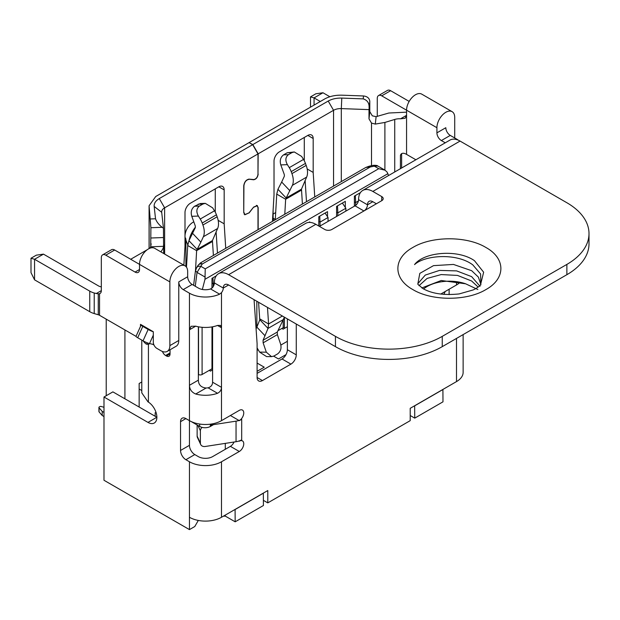 <?xml version="1.0" encoding="UTF-8"?>
<svg xmlns="http://www.w3.org/2000/svg" width="620" height="620" viewBox="0 0 620 620"><rect width="100%" height="100%" fill="white"/><g stroke="black" fill="none" stroke-linecap="round" stroke-linejoin="round"><path stroke-width="0.93" d="M185.109 237.631A11.33 6.541 -60 0 1 185 236.15A11.33 6.541 -60 0 1 193.804 221.859M130.696 259.276L147.211 249.744M185.892 264.415L186.674 263.965M214.528 210.878L215.264 210.451M273.126 214.047L275.691 212.567M303.544 159.487L304.281 159.061M189.077 240.405A18.887 10.904 -60 0 1 195.362 227.215M141.786 381.974L139.151 383.493L139.151 407.03M275.296 219.418L273.126 218.162A5.038 2.906 120 0 0 274.079 220.41M273.126 218.162L273.126 209.947M185.892 266.468L185.892 239.746A5.038 2.906 120 0 0 185 237.537M106.222 395.723L106.222 319.145M213.52 424.638L210.366 426.459A7.556 4.363 180 0 1 199.687 426.459L191.224 421.569M155.178 412.688L155.178 416.284M124.915 398.807L124.915 329.941M287.37 327.321L286.835 327.011L283.092 329.173L281.844 328.453L283.185 327.678L283.185 320.16M277.907 330.731L281.844 328.453M258.145 349.742L257.099 350.346M202.089 327.306L202.089 374.503L209.211 370.388L210.459 371.109L212.59 369.877M202.089 374.503A2.519 1.457 180 0 1 198.532 374.503L198.353 374.395M257.099 363.064L264.244 367.187L257.099 371.31M286.006 354.625L278.488 358.965L273.66 356.175M287.37 341.302L280.852 345.061M442.905 389.445L442.99 401.83L414.749 418.136L410.207 415.516M263.329 493.117L263.423 505.502L235.174 521.808L225.3 516.104L223.347 516.204M225.3 515.073L225.3 516.104M225.3 443.378L225.3 449.291M235.174 521.808L235.088 509.423M263.423 493.171L235.174 509.477M414.749 418.136L414.656 405.751M442.99 389.492L414.749 405.798M200.477 262.911L365.823 167.447L370.31 166.982L202.29 263.988L200.477 262.911L198.013 265.445A5.038 3.867 31.9 0 1 202.29 263.988L200.841 266.321L205.243 268.863L378.743 168.694L374.341 166.152L377.781 166.013L385.036 170.198L378.743 168.694M388.585 175.522L387.144 172.135L385.036 170.198M387.911 173.678L204.98 279.295L205.243 268.863M205.243 277.156L197.036 272.413L200.841 266.321A5.038 3.867 -148.1 0 0 196.563 267.77L198.013 265.445M204.98 279.295L202.353 289.47M209.211 370.388L211.97 368.792L211.97 326.903M211.97 288.153L211.97 278.341L216.217 275.892M308.845 222.41L309.713 221.913L309.713 222.386M318.788 226.021L318.788 216.674L327.515 211.637L327.515 216.698M336.59 216.465L336.59 206.39L345.317 201.353L345.317 207.452M354.392 206.189L354.392 196.114L360.422 192.634M342.643 202.895L342.643 203.469M103.99 407.293L101.246 406.495A1.256 0.728 -0 0 0 99.789 406.635L99.293 406.921A1.256 0.728 -0 0 0 98.929 407.433A1.256 0.728 -0 0 0 99.06 407.759L102.215 411.401L103.99 412.432M103.99 416.539L102.215 415.516L102.215 411.401M99.06 407.759L99.06 411.874L102.215 415.516M99.06 411.874A1.256 0.728 180 0 1 98.929 411.548L98.929 407.433M214.365 283.123L213.218 283.79L213.218 286.618M212.59 368.575L212.257 370.07M212.59 365.451L211.97 365.095M212.931 277.783L213.218 283.79L211.97 283.069M256.835 301.266L256.835 327.228M284.425 317.192L284.379 328.429M284.433 327.988L283.185 327.267M328.05 221.402L328.042 217.496L320.036 222.115L320.036 226.021M319.75 216.117L320.036 222.115L318.788 221.402M325.066 213.047L328.05 217.496M345.851 211.118L345.851 208.243L337.838 212.869L337.838 215.745M337.505 205.863L337.838 212.869L336.59 212.149M342.372 203.058L345.851 208.243M355.64 205.406L355.64 202.593L354.392 201.872M355.361 195.556L355.64 202.593L358.414 200.988M480.849 284.526L478.384 277.109L471.68 270.708L453.483 264.438L433.519 265.639L419.802 273.381L417.787 284.192L422.949 288.602C431.946 293.702 444.013 295.476 459.157 293.926L473.246 289.92C476.772 288.207 479.19 286.525 480.508 284.882L483.646 272.219L474.447 260.671C457.854 248.976 423.94 251.937 414.548 264.608C425.15 254.967 456.754 252.797 472.812 264.887L480.608 273.986L480.849 284.944M485.871 247.458C505.874 258.424 505.874 278.628 485.871 289.594C466.868 301.142 431.884 301.149 412.881 289.594C392.879 278.628 392.879 258.424 412.881 247.458C431.884 235.91 466.868 235.902 485.871 247.458M289.889 190.751L281.681 182.032L277.954 189.286L286.161 198.005L292.384 185.333A16.368 9.447 -120 0 0 293.291 180.676A16.368 9.447 -120 0 0 291.935 173.616L291.206 171.624A12.586 7.27 -120 0 0 289.261 167.648L287.401 164.664C285.084 160.456 285.425 157.116 288.432 154.659L291.989 152.605L287.161 152.784L294.306 151.954M291.206 171.624L305.451 163.401L306.172 165.393A16.368 9.447 60 0 1 307.528 172.453A16.368 9.447 60 0 1 306.629 177.111L301.452 189.185L286.161 198.005L285.649 199.26L301.545 190.077L302.405 204.058M281.681 182.032L284.177 176.615A3.774 2.178 -120 0 0 284.386 175.537A3.774 2.178 -120 0 0 284.076 173.91L280.798 164.905C279.574 160.541 280.511 157.185 283.596 154.837L287.161 152.784M480.035 286.293L471.626 276.629L456.638 270.894L439.479 270.421L425.281 275.079L418.244 283.216M418.981 285.688L427.11 278.411L441.207 274.567L457.506 275.42L471.626 280.984L478.152 287.068M202.089 427.389A5.038 3.968 155.1 0 0 200.384 430.784L200.384 443.114A5.038 3.968 155.1 0 0 200.679 444.486A5.038 3.968 155.1 0 0 205.251 446.478L236.042 441.711A12.586 7.27 -0 0 0 241.684 439.828L241.684 419.275L239.297 420.654A6.293 3.635 120 0 0 243.412 415.106A6.293 3.635 120 0 0 242.443 410.06A6.293 3.635 120 0 0 239.297 410.37L221.495 420.654L221.495 387.345L212.59 382.207L212.59 326.787M239.297 420.654L230.392 415.509A6.293 3.635 120 0 0 230.4 415.509A6.293 3.635 120 0 0 230.431 415.493M185.892 418.593L180.544 421.678A7.556 4.363 -120 0 1 182.109 418.221A7.556 4.363 -120 0 1 185.892 418.593L189.449 420.654L189.449 445.323A7.556 4.363 -120 0 0 194.788 454.568L198.353 456.63A10.067 5.812 -0 0 0 212.59 456.63L230.4 446.346L239.297 451.484A6.293 3.635 120 0 0 243.412 445.943A6.293 3.635 120 0 0 242.443 440.897A6.293 3.635 120 0 0 239.297 441.207L238.971 441.021M230.4 446.346A6.293 3.635 120 0 0 234.058 442.021M257.99 174.026L258.168 153.814L252.828 144.569L249.271 142.716M258.168 174.135C257.649 177.429 256.137 179.312 253.626 179.777L253.146 179.498M253.626 179.777L248.62 179.149M243.753 185.582L243.924 185.675C244.505 181.993 246.194 179.885 249 179.366M243.924 185.675L243.745 212.304M257.982 207.398L257.285 205.546L253.626 207.103L249 212.862L244.915 214.597L243.924 212.404M258.168 207.506L258.168 229.601M369.001 109.624L369.799 101.347L369.799 111.623L369.001 118.877L369.001 109.624L341.31 108.601A10.067 5.812 -0 0 0 333.552 110.298L258.168 153.814M314.751 196.935L313.178 172.422L313.178 138.5A7.556 4.363 120 0 0 311.62 135.044A7.556 4.363 120 0 0 307.838 135.416L279.356 151.861A7.556 4.363 120 0 0 274.017 161.115L274.017 195.036L272.444 221.356M284.789 214.233L285.649 199.26L276.745 194.122L277.954 189.286M369.799 101.347C369.419 98.208 367.327 96.418 363.514 95.968L342.116 95.185C335.358 94.999 329.538 96.27 324.647 98.991L249.271 142.507M275.28 219.72L276.745 194.122M306.489 201.702L305.118 180.381M304.281 160.774L304.281 137.477M252.828 144.569L328.213 101.044L333.552 110.298L333.552 186.078M305.451 163.401A12.586 7.27 -120 0 0 303.506 159.425L301.646 156.442L294.306 151.962L291.989 152.605M307.171 168.95L313.178 172.422M301.545 190.077L301.452 189.185M263.128 342.829L277.373 334.606L280.558 343.961C281.689 348.192 280.69 351.524 277.558 353.942L274.001 355.996L271.56 356.655L266.313 352.183L263.128 342.829L263.066 340.248L268.026 328.422L268.592 323.973L259.695 318.835L258.579 302.273M271.56 356.655L266.585 356.593L259.594 352.098L266.313 352.183M257.099 347.897L259.594 352.098M277.373 334.606L277.31 332.026L263.066 340.248M423.576 288.951A31.473 18.174 180 0 1 465.62 283.797L441.239 280.496L421.848 287.928M477.834 289.524L465.62 283.797M284.394 317.176L277.31 332.026M256.083 328.863L256.882 327.128L265.089 335.839M256.882 327.128L259.819 319.711L268.026 328.422L283.542 319.463M372.822 201.717A7.556 4.363 -120 0 0 369.047 201.337A7.556 4.363 -120 0 0 367.482 204.802L372.822 201.717L376.379 203.771M589 233.577L589 243.854A75.531 43.609 180 0 1 566.874 274.691L566.874 264.415A75.531 43.609 -0 0 0 589 233.577A75.531 43.609 -0 0 0 566.874 202.74L460.055 141.073L372.822 191.433L381.726 196.579A5.038 2.906 180 0 1 383.199 198.633A5.038 2.906 180 0 1 381.726 200.686L331.878 229.47A5.038 2.906 180 0 1 324.756 229.47L315.851 224.324L228.617 274.691L335.435 336.365A75.531 43.609 -0 0 0 442.254 336.365L566.874 264.415M442.254 336.365L442.254 346.642L566.874 274.691M442.254 346.642A75.531 43.609 180 0 1 335.435 346.642L335.435 336.365M228.617 284.975A7.556 4.363 -120 0 0 224.843 284.596A7.556 4.363 -120 0 0 223.278 288.052L228.617 284.975L335.435 346.642M210.366 425.126L236.042 421.158A12.586 7.27 -0 0 0 240.242 419.988M445.207 291.493L443.858 294.407M449.12 294.632L449.12 289.23M259.819 319.711L259.695 318.835M200.679 444.486L197.424 437.464A5.038 3.968 -24.9 0 1 197.129 436.093L197.129 424.979M228.617 274.691A20.142 11.633 -120 0 0 218.542 273.699L305.784 223.332A20.142 11.633 60 0 1 315.851 224.324M372.822 191.433A20.142 11.633 -120 0 0 362.754 190.441A20.142 11.633 -120 0 0 358.577 199.656A5.038 2.906 120 0 1 355.02 205.825L363.917 210.963M362.754 190.441L449.988 140.074A20.142 11.633 60 0 1 460.055 141.073M310.512 96.875L314.069 97.898L322.974 92.76L315.851 93.79L310.512 96.875L310.512 107.151M320.3 101.502L314.069 97.898L314.069 105.098M369.001 118.877L371.512 123.078L375.294 124.085L376.115 116.661L372.31 115.824L369.799 111.623M153.783 344.542L149.513 343.558A5.038 0.713 -155.8 0 1 143.042 340.822L137.702 337.745A5.038 0.713 -155.8 0 1 136.02 336.35L141.127 324.988A5.038 0.713 -155.8 0 1 141.438 324.888M153.31 331.801A5.038 0.713 -155.8 0 1 148.149 329.46L142.802 326.376A5.038 0.713 -155.8 0 1 141.127 324.988M31 258.246L31 272.637L34.557 279.837L34.557 259.276L31 258.246L36.34 255.161L43.462 254.138L98.65 285.998A5.038 2.906 -0 0 0 99.928 286.533L101.324 286.944M94.217 293.012L98.262 293.872L98.262 314.759L94.217 313.573L94.217 293.012A17.623 10.176 -0 0 1 89.753 291.137L34.557 259.276L43.462 254.138M218.542 273.699A20.142 11.633 -120 0 0 214.373 282.914A5.038 2.906 120 0 1 212.59 287.502L210.583 288.951L219.612 294.167L221.495 292.64A5.038 2.906 120 0 0 223.278 288.052L214.373 282.914M319.416 226.385L355.02 205.825M363.963 210.94A5.038 2.906 120 0 0 367.482 204.802L358.577 199.656M263.423 500.363L267.786 502.882L410.207 420.654L410.207 408.317L456.498 381.594A22.661 13.082 -0 0 0 463.132 372.341L463.132 334.591M241.684 439.828L239.297 441.207M221.495 292.64L221.495 387.345C221.356 390.042 220.03 392.018 217.535 393.281A22.661 13.082 -0 0 1 195.703 394.01C191.704 392.313 189.619 389.406 189.449 385.291L189.449 329.786L195.703 326.174A22.661 13.082 -0 0 0 217.535 325.446L221.495 327.732L220.418 325.407L217.535 325.446M257.099 377.479A7.556 4.363 120 0 0 258.664 380.936A7.556 4.363 120 0 0 262.438 380.564L257.099 377.479L257.099 343.558L254.06 299.662M257.099 373.372L282.022 358.98L290.927 364.118L262.438 380.564M282.022 358.98A7.556 4.363 120 0 0 287.37 349.726L287.37 318.889M290.927 364.118A7.556 4.363 120 0 0 296.267 354.865L287.37 349.726M296.267 324.028L296.267 354.865M267.483 307.412L268.592 323.973L282.379 316.014M267.786 502.882L267.786 490.544L221.495 517.274L221.495 461.768A22.661 13.082 180 0 1 189.449 461.768L185.892 459.707L194.788 454.568M377.27 116.459L377.27 98.417A6.293 3.635 60 0 1 378.58 95.534A6.293 3.635 60 0 1 381.726 95.844L406.565 110.19A12.586 7.27 -60 0 1 412.06 97.518A12.586 7.27 -60 0 1 421.763 94.147L452.112 111.67A12.586 7.27 120 0 0 442.409 115.041A12.586 7.27 120 0 0 436.914 127.712L406.565 110.19L406.565 115.328L405.139 118.281L400.551 118.8A10.067 5.812 -0 0 0 394.731 119.443L384.896 122.45L384.896 170.113M454.716 137.989L454.716 117.428A12.586 7.27 120 0 0 452.112 111.67M322.974 92.76L329.863 96.743M378.58 95.534L387.477 90.396A6.293 3.635 60 0 1 390.623 90.706L381.726 95.844M409.177 101.417L390.623 90.706M406.565 112.158L388.841 113.018L376.115 116.661M375.294 124.085L384.896 122.45M401.621 153.636L401.621 167.997M400.411 168.694L400.443 155.38M400.551 154.984L400.411 155.798C400.69 153.822 401.923 153 404.1 153.342A10.067 5.812 180 0 1 406.565 154.388L415.881 159.766M445.253 142.802L441.363 140.554A6.293 3.635 60 0 1 436.914 132.85L436.914 127.712M248.961 212.916L244.792 214.815L243.745 212.513L243.745 185.783C244.365 181.892 246.148 179.684 249.085 179.133L253.72 179.552C256.083 179.11 257.502 177.343 257.99 174.236L257.99 153.923L164.625 207.824A10.067 5.812 -0 0 0 161.68 211.931A10.067 5.812 -0 0 0 161.696 212.304L163.463 228.284L163.579 246.31A25.18 14.539 -0 0 1 160.774 251.829M163.463 228.284L162.208 227.308L150.9 227.718L150.722 246.791L163.579 246.31M149.776 248.287A12.586 7.27 -0 0 0 150.722 246.791M143.243 340.946A22.661 13.082 -0 0 0 146.188 344.069L148.42 344.48A5.038 2.906 -120 0 0 148.529 344.425A5.038 2.906 -120 0 0 149.311 343.503M139.516 269.506L135.067 272.079A6.293 3.635 -120 0 0 138.214 272.389A6.293 3.635 -120 0 0 139.516 269.506L139.516 264.368A12.586 7.27 -60 0 1 145.01 251.697A12.586 7.27 -60 0 1 154.713 248.326L185.062 265.848A12.586 7.27 120 0 0 175.359 269.219A12.586 7.27 120 0 0 169.865 281.891L114.677 250.023A6.293 3.635 -120 0 0 111.53 249.713L102.625 254.851A6.293 3.635 -120 0 0 101.324 257.734L101.324 290.625A6.293 3.635 60 0 1 100.022 293.508A6.293 3.635 60 0 1 99.541 293.71L99.541 315.293L136.02 336.358M34.557 279.837L89.753 311.697A17.623 10.176 180 0 0 94.217 313.573M98.262 314.759A5.038 2.906 180 0 1 99.541 315.293M98.262 293.872L99.541 293.71M140.492 326.407L140.492 324.338L153.31 331.739L153.31 342.224A5.038 2.906 -120 0 0 156.868 348.394L160.96 350.757A12.586 7.27 -120 0 0 167.261 351.377A12.586 7.27 -120 0 0 169.865 345.619L169.865 281.891M135.067 272.079L105.772 255.161A6.293 3.635 -120 0 0 102.625 254.851M219.612 294.167A22.661 13.082 -0 0 1 189.449 293.198L183.218 289.594L192.123 284.456A6.293 3.635 -120 0 1 187.666 276.752L187.666 271.606A12.586 7.27 120 0 0 185.062 265.848M192.123 284.456L198.353 288.052A10.067 5.812 -0 0 0 210.583 288.951M195.703 326.174L191.092 326.283L189.449 329.786L189.449 293.198M198.353 326.787L198.353 380.153C198.524 384.849 201.113 387.469 206.103 388.012A10.067 5.812 -0 0 0 208.08 387.826C210.994 386.934 212.497 385.059 212.59 382.207M458.273 140.174A22.661 13.082 -0 0 0 456.498 139.012L450.267 135.416A6.293 3.635 60 0 1 445.819 127.712L436.914 132.85M440.727 294.082L456.498 284.975A22.661 13.082 -0 0 0 460.087 282.278M239.297 451.484L221.495 461.768M198.307 520.428L194.788 526.519L189.449 529.604L189.449 517.274A22.661 13.082 -0 0 0 221.495 517.274M180.544 421.678L180.544 450.461A7.556 4.363 -120 0 0 185.892 459.707M198.353 380.153L189.449 385.291L189.449 420.654A22.661 13.082 -0 0 0 221.495 420.654M187.666 276.752L178.769 281.891A6.293 3.635 -120 0 0 183.218 289.594M178.769 281.891L178.769 340.473L169.865 345.619M167.261 351.377L176.158 346.239A12.586 7.27 -120 0 0 178.769 340.473M189.449 529.604L103.99 480.268L103.99 397.009L112.894 391.871L156.868 417.26L147.971 422.398A12.586 7.27 -120 0 0 154.264 423.026A12.586 7.27 -120 0 0 156.279 413.222A12.586 7.27 -120 0 0 148.42 402.117L147.971 401.838L148.42 402.109L148.42 344.48M141.786 340.101L141.786 392.855L147.971 401.838M170.043 349.773L170.043 353.942L166.486 355.996A5.038 2.906 -120 0 0 168.996 356.244A5.038 2.906 -120 0 0 170.043 353.942M162.44 351.463A5.038 2.906 -120 0 0 165.594 355.485L166.486 355.996M257.99 153.923L252.65 144.669L249.093 142.616L155.728 196.517L149.087 205.763L150.9 227.718M252.65 144.669L159.286 198.571C155.659 200.764 153.946 203.383 154.163 206.413L155.527 218.767C156.612 221.859 158.836 224.703 162.208 227.308M103.99 397.009L147.971 422.398M369.078 107.872C369.365 103.191 367.412 100.192 363.196 98.874L341.798 98.084C336.544 97.96 332.01 98.944 328.213 101.044M217.473 253.1L216.101 231.772M215.264 212.164L215.264 188.868M186.488 267.173L187.728 245.512L196.633 250.651L195.486 270.676M216.434 214.799L202.19 223.022L202.918 225.013L217.155 216.791L216.434 214.799A12.586 7.27 -120 0 0 214.489 210.815L212.629 207.832L205.305 203.352L200.338 203.531L194.579 206.235C191.464 208.653 190.534 212.009 191.782 216.303L195.06 225.3A3.774 2.178 60 0 1 195.161 228.005L188.937 240.684L187.728 245.512M205.305 203.352L202.972 203.996L199.415 206.057C196.408 208.506 196.067 211.838 198.385 216.054L191.782 216.303M202.19 223.022A12.586 7.27 -120 0 0 200.245 219.038L198.385 216.054M217.155 216.791A16.368 9.447 60 0 1 217.612 228.501L203.368 236.724A16.368 9.447 -120 0 0 202.918 225.013M213.388 255.456L212.435 240.576L217.612 228.501M203.368 236.724L200.872 242.141L192.665 233.422M200.872 242.141L197.144 249.403L188.937 240.684M183.876 265.166L185 246.427L185 212.505A7.556 4.363 -60 0 1 190.34 203.259L218.821 186.814A7.556 4.363 -60 0 1 222.603 186.434A7.556 4.363 -60 0 1 224.169 189.898L224.169 223.812L225.734 248.326M224.169 223.812L218.155 220.348M212.435 240.576L197.144 249.403L196.633 250.651L212.536 241.475M249.085 212.986L253.588 207.158M253.72 207.227L257.153 205.77L257.99 207.615L257.99 229.702M199.687 426.459L199.687 424.049M210.366 424.173L210.366 426.459M369.288 166.168L373.317 165.331A5.038 1.387 78.3 0 1 374.341 166.152L370.31 166.982A5.038 1.387 -101.7 0 0 369.288 166.168L365.823 167.447M195.657 270.847L197.036 272.413L195.269 286.277M198.532 326.825L198.532 374.503M141.786 390.561L139.151 389.042M291.935 173.616L306.172 165.393M283.596 154.837L288.432 154.659M287.401 164.664L280.798 164.905M289.261 167.648L303.506 159.425M292.384 185.333L306.629 177.111M307.838 135.416L313.178 138.5M236.042 441.711L236.042 421.158M381.726 196.579L381.726 200.686M200.384 443.114L197.129 436.093M200.384 430.784L197.904 425.429M142.802 326.376L137.702 337.745M148.149 329.46L143.042 340.822M149.513 343.558L153.31 335.118M406.565 154.388L406.565 115.328L400.551 118.8M163.463 237.537L150.9 238.003M151.063 243.559L151.063 245.148M147.924 343.069L146.188 344.069M101.324 290.625L96.185 293.593M89.753 291.137L89.753 311.697M206.103 388.012L195.703 394.01M208.08 387.826L217.535 393.281M441.363 140.554L450.267 135.416M456.498 281.666L456.498 284.975M456.498 381.594L456.498 338.419M189.449 517.274L189.449 461.768M189.449 445.323L180.544 450.461M114.677 250.023L105.772 255.161M170.043 352.912L165.594 355.485M152.76 344.301L153.977 345.007M149.133 248.566L149.133 206.6M150.505 218.953L155.527 218.767M161.696 212.304L154.163 206.413M159.286 198.571L164.625 207.824L164.625 254.053M363.196 98.874L363.514 95.968M341.798 98.084L341.31 108.601L341.31 181.598M371.512 165.703L371.512 123.078M394.731 119.443L394.731 171.972M194.579 206.235L199.415 206.057M202.972 203.996L198.144 204.174M200.245 219.038L214.489 210.815M224.169 189.898L218.821 186.814M185.892 240.072L187.775 244.9M193.603 285.316L195.401 271.196L196.563 267.77M373.317 165.331C375.945 165.238 377.44 165.463 377.781 166.013M244.133 214.148L244.915 214.597M163.68 253.503L163.68 244.737M149.087 248.589L149.087 205.763M256.432 205.352L257.153 205.77"/></g></svg>
